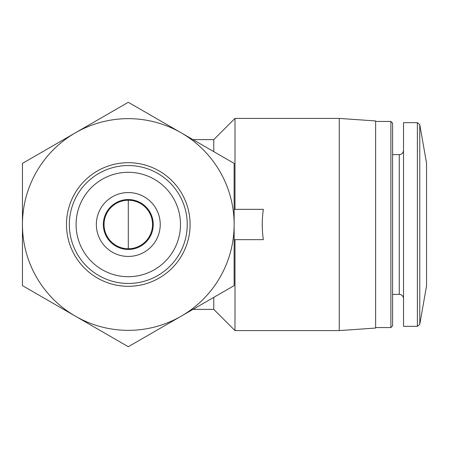 <?xml version="1.0" encoding="UTF-8"?>
<svg xmlns="http://www.w3.org/2000/svg" width="449" height="449" viewBox="0 0 449 449"><rect width="100%" height="100%" fill="white"/><g stroke="black" fill="none" stroke-linecap="round" stroke-linejoin="round"><path stroke-width="0.67" d="M152.542 224.5A24.246 24.246 0 0 0 116.168 203.498A24.246 24.246 0 0 0 116.168 245.502A24.246 24.246 0 0 0 152.542 224.5M234.137 209.346L263.344 209.346C261.896 219.449 261.896 229.551 263.344 239.654L234.137 239.654M22.45 285.609L22.45 163.391L75.37 132.837L128.296 102.282L234.137 163.391L234.137 285.609L128.296 346.718L22.45 285.609M160.237 224.5A31.946 31.946 0 0 0 112.323 196.836A31.946 31.946 0 0 0 112.323 252.164A31.946 31.946 0 0 0 160.237 224.5M180.492 224.5A52.202 52.202 0 0 0 102.192 179.291A52.202 52.202 0 0 0 102.192 269.709A52.202 52.202 0 0 0 180.492 224.5M187.25 224.5A58.954 58.954 0 0 0 98.819 173.443A58.954 58.954 0 0 0 98.819 275.557A58.954 58.954 0 0 0 187.25 224.5M190.101 224.5A61.805 61.805 0 0 0 97.394 170.974A61.805 61.805 0 0 0 97.394 278.026A61.805 61.805 0 0 0 190.101 224.5M181.216 316.163A105.846 105.846 0 0 0 181.216 132.837A105.846 105.846 0 0 0 22.45 224.5A105.846 105.846 0 0 0 181.216 316.163M213.769 297.367L213.769 309.372L234.99 330.587L339.253 330.587L339.253 118.413L234.99 118.413L234.99 209.346M192.986 139.628L213.769 139.628L213.769 151.633M234.99 239.654L234.99 330.587M339.253 118.413L375.628 120.955L375.628 328.045L339.253 330.587M375.628 121.443L390.888 121.443L390.888 327.557L375.628 327.557M390.888 121.443L392.6 123.161L392.6 325.839L390.888 327.557M417.379 122.656L403.516 122.656L403.516 326.344L417.379 326.344L419.77 324.341L419.77 124.659L417.379 122.656L417.379 326.344M419.77 124.659L426.55 163.122L426.55 285.878L419.77 324.341M153.238 224.5A24.942 24.942 0 0 0 115.82 202.897A24.942 24.942 0 0 0 115.82 246.103A24.942 24.942 0 0 0 153.238 224.5M392.6 154.636L399.273 154.636L399.273 294.364C401.827 294.595 403.241 296.009 403.516 298.607M128.296 248.746L128.296 200.254M192.986 309.372L213.769 309.372M213.769 139.628L234.99 118.413M392.6 294.364L399.273 294.364M399.273 154.636C401.827 154.405 403.241 152.991 403.516 150.393"/></g></svg>
